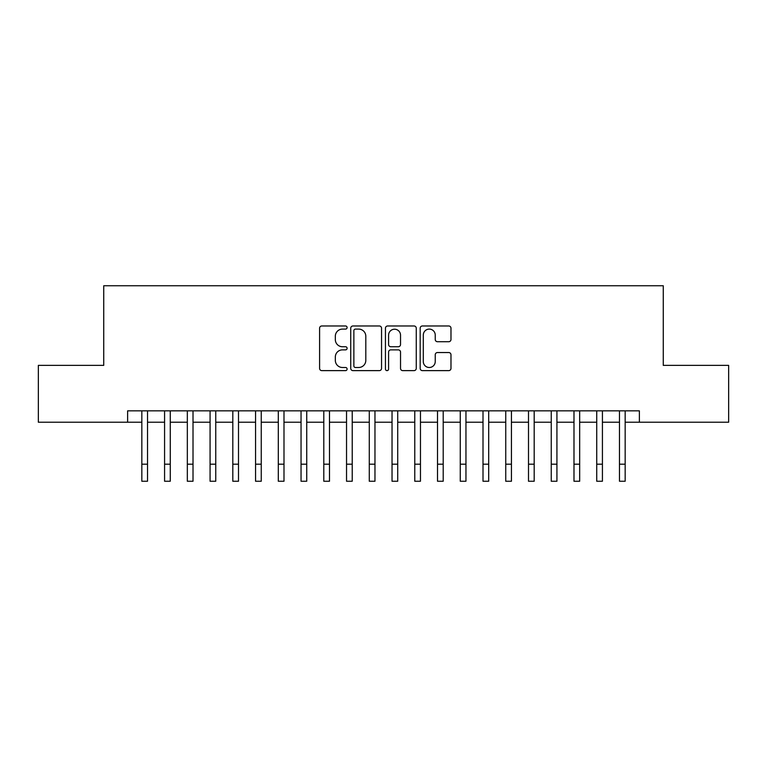 <?xml version="1.0" encoding="UTF-8"?>
<svg xmlns="http://www.w3.org/2000/svg" width="767" height="767" viewBox="0 0 767 767"><rect width="100%" height="100%" fill="white"/><g stroke="black" fill="none" stroke-linecap="round" stroke-linejoin="round"><path stroke-width="1.15" d="M347.106 327.538A1.563 1.563 0 0 0 345.543 325.975L321.824 325.975A2.234 2.234 0 0 0 319.59 328.209L319.59 368.4A2.234 2.234 0 0 0 321.824 370.624L345.543 370.624A1.563 1.563 0 0 0 347.106 369.061A1.563 1.563 0 0 0 345.543 367.498L342.475 367.498A7.143 7.143 0 0 1 335.332 360.356L335.332 357.01A7.143 7.143 0 0 1 342.475 349.867L345.543 349.867A1.563 1.563 0 0 0 347.106 348.304A1.563 1.563 0 0 0 345.543 346.742L342.475 346.742A7.143 7.143 0 0 1 335.332 339.599L335.332 336.243A7.143 7.143 0 0 1 342.475 329.101L345.543 329.101A1.563 1.563 0 0 0 347.106 327.538M448.743 341.718A2.234 2.234 0 0 0 450.977 339.484L450.977 328.209A2.234 2.234 0 0 0 448.743 325.975L422.406 325.975A2.234 2.234 0 0 0 420.172 328.209L420.172 368.4A2.234 2.234 0 0 0 422.406 370.624L448.743 370.624A2.234 2.234 0 0 0 450.977 368.4L450.977 354.776A2.234 2.234 0 0 0 448.743 352.542L437.468 352.542A2.234 2.234 0 0 0 435.244 354.776L435.244 361.535A5.973 5.973 0 0 1 429.271 367.498A5.973 5.973 0 0 1 423.298 361.535L423.298 335.074A5.973 5.973 0 0 1 429.271 329.101A5.973 5.973 0 0 1 435.244 335.074L435.244 339.484A2.234 2.234 0 0 0 437.468 341.718L448.743 341.718M127.619 422.224L38.35 422.224L38.35 365.36L103.737 365.36L103.737 285.755L663.263 285.755L663.263 365.36L728.65 365.36L728.65 422.224L639.381 422.224L639.381 410.853L127.619 410.853L127.619 422.224L141.837 422.224M381.544 328.209A2.234 2.234 0 0 0 379.31 325.975L352.973 325.975A2.234 2.234 0 0 0 350.74 328.209L350.74 368.4A2.234 2.234 0 0 0 352.973 370.624L379.31 370.624A2.234 2.234 0 0 0 381.544 368.4L381.544 328.209M387.69 325.975L414.027 325.975A2.234 2.234 0 0 1 416.26 328.209L416.26 368.4A2.234 2.234 0 0 1 414.027 370.624L402.752 370.624A2.234 2.234 0 0 1 400.527 368.4L400.527 352.101A2.234 2.234 0 0 0 398.294 349.867L390.815 349.867A2.234 2.234 0 0 0 388.581 352.101L388.581 369.061A1.563 1.563 0 0 1 387.019 370.624A1.563 1.563 0 0 1 385.456 369.061L385.456 328.209A2.234 2.234 0 0 1 387.69 325.975M147.523 422.224L164.579 422.224M170.264 422.224L187.33 422.224M193.016 422.224L210.072 422.224M215.757 422.224L232.813 422.224M238.499 422.224L255.564 422.224M261.25 422.224L278.306 422.224M283.991 422.224L301.048 422.224M306.733 422.224L323.799 422.224M329.484 422.224L346.54 422.224M352.226 422.224L369.282 422.224M374.967 422.224L392.033 422.224M397.718 422.224L414.774 422.224M420.46 422.224L437.516 422.224M443.201 422.224L460.267 422.224M465.952 422.224L483.009 422.224M488.694 422.224L505.75 422.224M511.436 422.224L528.501 422.224M534.187 422.224L551.243 422.224M556.928 422.224L573.984 422.224M579.67 422.224L596.736 422.224M602.421 422.224L619.477 422.224M625.163 422.224L639.381 422.224M355.428 329.101A1.563 1.563 0 0 0 353.865 330.663L353.865 365.936A1.563 1.563 0 0 0 355.428 367.498L358.659 367.498A7.143 7.143 0 0 0 365.811 360.356L365.811 336.243A7.143 7.143 0 0 0 358.659 329.101L355.428 329.101M400.527 335.189A5.973 5.973 0 0 0 394.554 329.216A5.973 5.973 0 0 0 388.581 335.189L388.581 344.508A2.234 2.234 0 0 0 390.815 346.742L398.294 346.742A2.234 2.234 0 0 0 400.527 344.508L400.527 335.189M141.837 464.188L147.523 464.188L147.523 481.245L141.837 481.245L141.837 410.853M147.523 464.188L147.523 410.853M164.579 464.188L170.264 464.188L170.264 481.245L164.579 481.245L164.579 410.853M170.264 464.188L170.264 410.853M187.33 464.188L193.016 464.188L193.016 481.245L187.33 481.245L187.33 410.853M193.016 464.188L193.016 410.853M210.072 464.188L215.757 464.188L215.757 481.245L210.072 481.245L210.072 410.853M215.757 464.188L215.757 410.853M232.813 464.188L238.499 464.188L238.499 481.245L232.813 481.245L232.813 410.853M238.499 464.188L238.499 410.853M255.564 464.188L261.25 464.188L261.25 481.245L255.564 481.245L255.564 410.853M261.25 464.188L261.25 410.853M278.306 464.188L283.991 464.188L283.991 481.245L278.306 481.245L278.306 410.853M283.991 464.188L283.991 410.853M301.048 464.188L306.733 464.188L306.733 481.245L301.048 481.245L301.048 410.853M306.733 464.188L306.733 410.853M323.799 464.188L329.484 464.188L329.484 481.245L323.799 481.245L323.799 410.853M329.484 464.188L329.484 410.853M346.54 464.188L352.226 464.188L352.226 481.245L346.54 481.245L346.54 410.853M352.226 464.188L352.226 410.853M369.282 464.188L374.967 464.188L374.967 481.245L369.282 481.245L369.282 410.853M374.967 464.188L374.967 410.853M392.033 464.188L397.718 464.188L397.718 481.245L392.033 481.245L392.033 410.853M397.718 464.188L397.718 410.853M414.774 464.188L420.46 464.188L420.46 481.245L414.774 481.245L414.774 410.853M420.46 464.188L420.46 410.853M437.516 464.188L443.201 464.188L443.201 481.245L437.516 481.245L437.516 410.853M443.201 464.188L443.201 410.853M460.267 464.188L465.952 464.188L465.952 481.245L460.267 481.245L460.267 410.853M465.952 464.188L465.952 410.853M483.009 464.188L488.694 464.188L488.694 481.245L483.009 481.245L483.009 410.853M488.694 464.188L488.694 410.853M505.75 464.188L511.436 464.188L511.436 481.245L505.75 481.245L505.75 410.853M511.436 464.188L511.436 410.853M528.501 464.188L534.187 464.188L534.187 481.245L528.501 481.245L528.501 410.853M534.187 464.188L534.187 410.853M551.243 464.188L556.928 464.188L556.928 481.245L551.243 481.245L551.243 410.853M556.928 464.188L556.928 410.853M573.984 464.188L579.67 464.188L579.67 481.245L573.984 481.245L573.984 410.853M579.67 464.188L579.67 410.853M596.736 464.188L602.421 464.188L602.421 481.245L596.736 481.245L596.736 410.853M602.421 464.188L602.421 410.853M619.477 464.188L625.163 464.188L625.163 481.245L619.477 481.245L619.477 410.853M625.163 464.188L625.163 410.853"/></g></svg>
